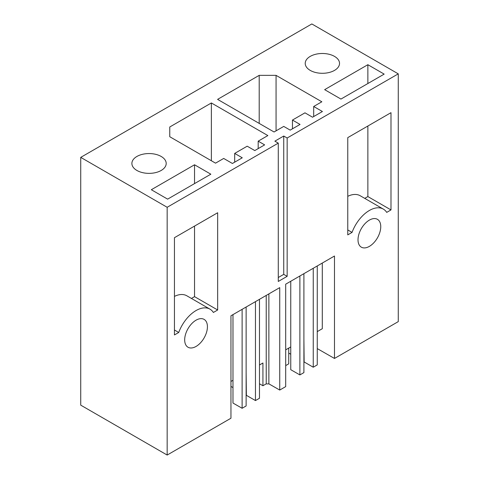 <?xml version="1.0" encoding="UTF-8"?>
<svg xmlns="http://www.w3.org/2000/svg" width="479" height="479" viewBox="0 0 479 479"><rect width="100%" height="100%" fill="white"/><g stroke="black" fill="none" stroke-linecap="round" stroke-linejoin="round"><path stroke-width="0.72" d="M317.254 348.592L334.48 358.454L398.271 321.625L398.271 73.856L311.835 23.95L80.729 157.375L80.729 405.144L167.165 455.05L167.165 207.281L80.729 157.375M398.271 73.856L287.155 138.006L283.742 136.036L274.868 141.155L278.281 143.125L167.165 207.281M169.758 126.989L169.758 136.725L169.758 126.989L211.371 102.961L267.857 135.575L258.187 141.155L264.636 144.88L254.78 150.568L247.194 146.191L234.686 153.412L234.686 162.171M169.758 136.725L215.538 163.153L223.693 158.447L232.411 163.483L242.266 157.795L234.686 153.412M161.178 156.459A17.154 9.903 0 0 0 142.479 154.31A17.154 9.903 0 0 0 131.887 163.459A17.154 9.903 0 0 0 136.916 170.464A17.154 9.903 0 0 0 155.609 172.614A17.154 9.903 0 0 0 166.201 163.459A17.154 9.903 0 0 0 161.178 156.459M210.838 174.188L167.62 199.138L151.322 189.726L194.54 164.776L210.838 174.188M322.409 111.523L313.691 106.488L321.84 101.782L276.06 75.353L259.199 75.353L217.586 99.375L274.072 131.988L283.742 126.408L290.184 130.126L300.046 124.438L292.459 120.055L304.973 112.834L312.553 117.211L322.409 111.523M310.242 70.395A17.154 9.903 0 0 0 328.935 72.545A17.154 9.903 0 0 0 339.527 63.39A17.154 9.903 0 0 0 334.504 56.39A17.154 9.903 0 0 0 315.805 54.241A17.154 9.903 0 0 0 305.219 63.39A17.154 9.903 0 0 0 310.242 70.395M367.866 64.707L384.17 74.113L340.946 99.069L324.648 89.657L367.866 64.707L367.866 83.526M278.281 143.125L278.281 281.46L287.155 276.335L283.742 274.365L278.281 277.521M334.48 358.454L334.48 256.02L285.7 284.179L285.7 386.619L279.736 390.056L279.736 287.622L230.956 315.787L230.956 418.221L167.165 455.05M287.155 138.006L287.155 276.335M184.678 339.874A16.082 9.287 -60 0 1 191.702 323.69A16.082 9.287 -60 0 1 204.096 319.379A16.082 9.287 -60 0 1 207.425 326.744A16.082 9.287 -60 0 1 200.408 342.928A16.082 9.287 -60 0 1 188.013 347.239A16.082 9.287 -60 0 1 184.678 339.874M380.757 226.675A16.082 9.287 -60 0 1 373.734 242.859A16.082 9.287 -60 0 1 361.34 247.17A16.082 9.287 -60 0 1 358.011 239.805A16.082 9.287 -60 0 1 365.028 223.621A16.082 9.287 -60 0 1 377.422 219.31A16.082 9.287 -60 0 1 380.757 226.675M347.772 137.623L347.772 234.878L352.047 232.405A27.878 16.094 -60 0 1 383.32 209.095A27.878 16.094 -60 0 1 386.715 212.389L390.99 209.922L390.99 112.673L347.772 137.623M174.446 330.007L178.721 332.48A27.878 16.094 -60 0 1 209.994 309.165A27.878 16.094 -60 0 1 213.389 312.464L217.664 309.991L194.54 296.645L194.54 226.094M178.721 332.48L174.446 334.947L174.446 237.692L217.664 212.742L217.664 309.991M283.742 136.036L283.742 274.365M211.371 102.961L211.371 160.746M258.187 141.155L258.187 148.598M174.446 296.387A27.878 16.094 -60 0 1 186.87 295.812L209.994 309.165M191.42 298.441L194.54 296.645M194.54 183.595L194.54 164.776M313.691 106.488L313.691 116.559M292.459 120.055L292.459 128.815M259.199 75.353L259.199 123.396M276.06 75.353L276.06 130.839M390.99 209.922L367.866 196.57L367.866 126.025M347.772 196.318A27.878 16.094 -60 0 1 360.196 195.743L383.32 209.095M364.747 198.372L367.866 196.57M268.875 293.89L268.875 383.847L279.736 390.056M259.48 383.763L262.929 385.757L266.228 383.847A7.508 4.335 0 0 0 268.875 383.847M230.968 386.427L232.98 387.589M317.254 331.624L322.295 328.714L322.295 263.049M347.772 229.938L352.047 232.405M246.128 372.417L246.368 395.319L255.463 400.57L255.463 301.638M230.956 381.452L232.98 380.284L232.98 403.049L242.117 408.276L246.128 405.958L246.128 307.027M230.956 397.211L230.968 381.446M303.908 339.06L304.141 361.962L313.242 367.213L313.242 268.282M288.741 353.071L290.753 354.232M285.7 349.844L290.753 346.928L290.753 369.692L299.89 374.919L303.908 372.602L303.908 273.671M285.7 365.603L288.741 363.848L288.741 348.089M232.98 380.284L232.98 314.619M259.48 299.321L259.48 398.253L255.463 400.57M262.929 385.757L262.929 362.992L259.48 364.98M266.228 383.847L266.228 295.423M242.117 408.276L242.117 309.344M290.753 346.928L290.753 281.263M317.254 265.965L317.254 364.896L313.242 367.213M299.89 374.919L299.89 275.988"/></g></svg>
